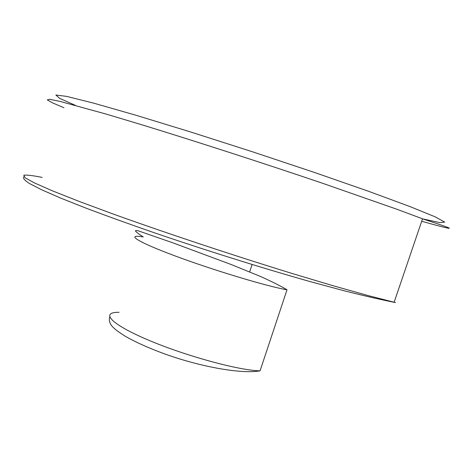 <?xml version="1.0" encoding="UTF-8"?>
<svg xmlns="http://www.w3.org/2000/svg" width="473" height="473" viewBox="0 0 473 473"><rect width="100%" height="100%" fill="white"/><g stroke="black" fill="none" stroke-linecap="round" stroke-linejoin="round"><path stroke-width="0.71" d="M287.005 289.819C281.145 286.248 272.418 281.843 260.83 276.616L231.356 264.584L172.456 242.684L138.246 230.812C136.384 230.434 135.461 230.457 135.467 230.877C135.875 231.817 138.477 233.839 143.266 236.938C125.114 233.833 136.715 241.65 175.075 255.923C213.24 270.166 266.831 286.307 287.005 289.819L260.055 370.862C238.966 370.483 185.245 355.832 147.889 339.886C110.327 323.946 100.093 312.074 119.066 312.298M23.887 176.76C22.603 178.014 24.454 180.26 29.438 183.494L41.659 189.779L60.479 198.004L85.725 208.025C105.538 215.511 127.834 223.563 152.602 232.178C203.656 249.673 261.474 267.86 310.454 281.677L344.379 290.83C364.624 295.938 381.664 299.847 395.493 302.572L367.539 295.43L333.016 285.71L292.012 273.441C232.899 255.254 165.55 232.864 113.514 214.145L78.908 201.321L52.278 190.779L34.31 182.868L24.998 177.712L23.81 175.223C26.689 174.809 32.814 175.536 42.186 177.405M421.697 221.269C453.713 230.227 462.227 231.74 423.719 219.253L396.717 209.184L322.054 183.086C263.112 163.108 195.136 141.131 141.965 124.825L106.431 114.159L59.764 101.334L49.423 99.283L47.265 99.886L52.444 102.83L63.967 107.743M422.909 218.94L439.807 222.6L444.709 222.121L435.166 216.841L409.63 206.435L368.361 191.222L314.161 172.349L252.493 151.786L190.589 131.961L135.704 115.176L93.418 103.079L66.663 96.397L55.849 95.02L59.521 98.301L75.313 105.331M260.055 370.862C240.656 374.338 197.862 366.203 162.606 353.165C147.594 347.549 135.142 341.908 125.233 336.244C114.549 329.344 107.714 324.673 109.683 317.04M422.537 218.798L394.133 302.247M252.103 264.513L249.679 271.874"/></g></svg>
